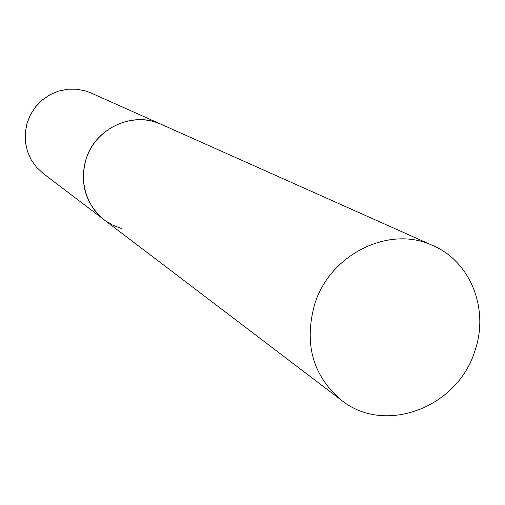 <?xml version="1.0" encoding="UTF-8"?>
<svg xmlns="http://www.w3.org/2000/svg" width="505" height="505" viewBox="0 0 505 505"><rect width="100%" height="100%" fill="white"/><g stroke="black" fill="none" stroke-linecap="round" stroke-linejoin="round"><path stroke-width="0.76" d="M155.25 122.052L161.007 124.224C132.847 110.696 94.978 128.308 85.913 159.574C79.556 184.054 85.686 204.171 104.295 219.927C83.893 204.575 77.347 173.966 89.732 150.37C101.934 126.679 130.852 114.307 155.25 122.052M121.288 228.494L112.4 224.99L105.394 220.742L43.152 173.436L36.442 167.161L31.114 159.637L27.39 151.147L25.42 142.038L25.288 132.676L27.005 123.428L30.508 114.679L35.659 106.776L42.237 100.04L49.989 94.738L58.586 91.083L67.695 89.221L76.943 89.215L85.964 91.064L90.862 92.92L85.951 91.058L76.912 89.208L67.651 89.208L58.536 91.07L49.932 94.725L42.186 100.022L35.609 106.757L30.464 114.66L26.967 123.409L25.25 132.651L25.383 142.019L27.365 151.128L31.095 159.618L36.429 167.155L43.152 173.436M314.565 304.54C303.871 344.019 312.835 375.922 341.456 400.25C384.791 435.367 457.871 407.472 474.87 350.88C489.389 309.647 470.881 261.805 433.063 245.657C389.847 224.744 329.784 254.028 314.565 304.54M433.063 245.657L90.862 92.92M104.295 219.927L341.456 400.25"/></g></svg>
